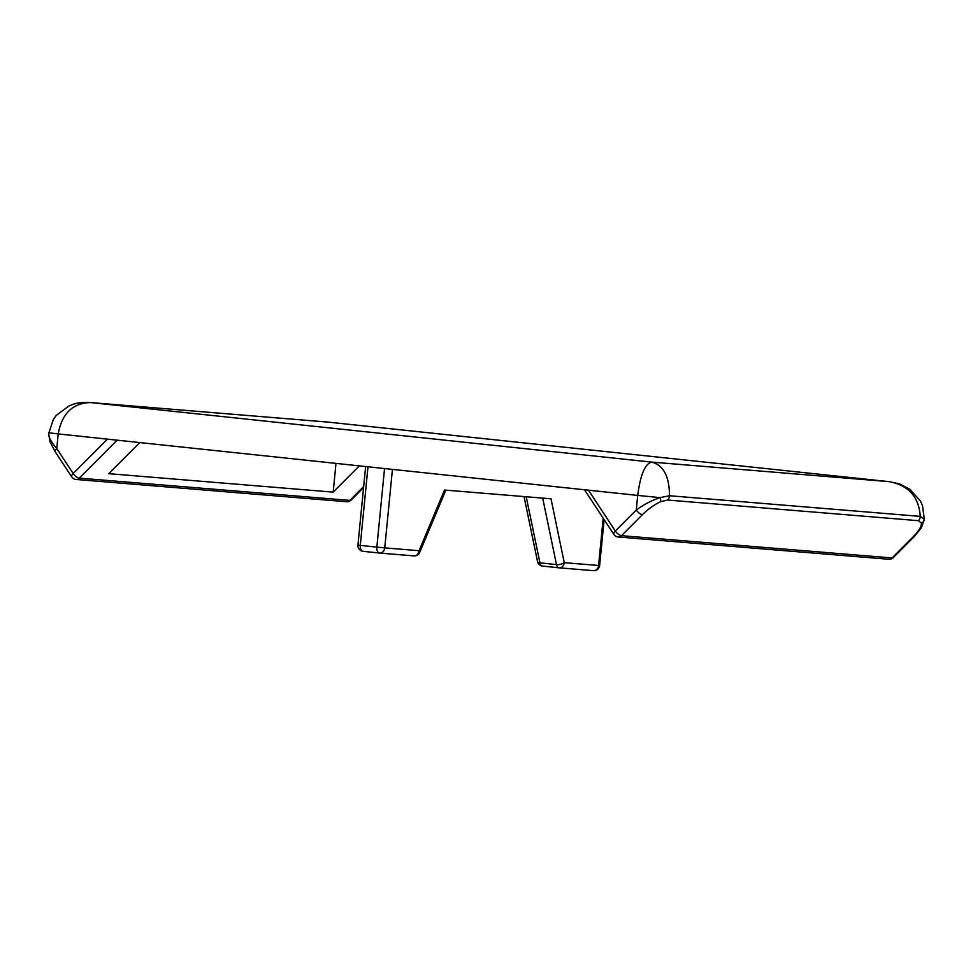 <?xml version="1.0" encoding="UTF-8"?>
<svg xmlns="http://www.w3.org/2000/svg" width="973" height="973" viewBox="0 0 973 973"><rect width="100%" height="100%" fill="white"/><g stroke="black" fill="none" stroke-linecap="round" stroke-linejoin="round"><path stroke-width="1.46" d="M379.762 553.065L413.902 555.875A5.692 4.622 -85.3 0 0 413.999 555.887A5.692 5.692 0 0 0 419.704 552.421A5.692 2.116 -157.2 0 0 419.059 550.706L384.736 547.884A5.692 4.622 94.7 0 1 379.677 553.065A5.692 4.622 94.7 0 1 379.592 553.053A5.692 3.308 -83.9 0 1 379.543 553.053A5.692 3.308 -83.9 0 1 376.843 547.118L360.29 545.366A5.692 3.308 96.1 0 0 362.99 551.29A5.692 3.308 96.1 0 0 363.026 551.302L379.494 553.041M603.211 518.208L598.577 565.483L564.255 562.662L550.998 498.796L444.527 490.039L419.059 550.706A5.692 4.622 -85.3 0 1 413.999 555.887L379.677 553.065A5.692 5.692 0 0 1 379.543 553.053L362.99 551.29A5.692 5.692 0 0 1 357.93 545.087L360.29 545.366L367.989 466.785M559.28 567.843L593.421 570.652A5.692 4.622 -85.3 0 0 593.506 570.664L559.195 567.843A5.692 4.622 94.7 0 0 564.255 562.662A5.692 2.238 168.3 0 1 556.483 564.595L539.93 562.832A5.692 2.238 168.3 0 1 537.534 561.567A5.692 5.692 0 0 0 542.496 566.067A5.692 3.308 96.1 0 0 542.545 566.067L559.013 567.818M351.095 500.073A5.692 2.384 -135.1 0 1 349.927 500.402A5.692 4.622 94.7 0 1 346.607 501.727A5.692 5.692 0 0 0 351.095 500.073L363.561 487.57M363.659 486.634L349.927 500.402L79.336 478.132A5.692 2.384 -135.1 0 1 73.182 473.51A5.692 2.299 146.7 0 0 71.734 476.916A5.692 5.692 0 0 0 76.016 479.458A5.692 4.622 -85.3 0 0 79.336 478.132L117.174 440.173M55.303 451.934L49.988 441.693L48.674 433.593C48.528 437.169 51.216 442.156 56.762 448.541L58.198 433.909L107.444 439.139L73.182 473.51L56.762 448.541A5.692 2.299 146.7 0 0 55.303 451.934L71.734 476.916M359.353 465.872L333.18 492.131L108.794 473.669L139.784 442.569M914.279 536.524A5.692 2.384 -135.1 0 1 914.206 536.61A5.692 2.384 -135.1 0 1 913.027 536.95L892.095 557.943A5.692 4.622 94.7 0 1 888.775 559.268A5.692 5.692 0 0 0 893.263 557.614A5.692 2.384 -135.1 0 1 892.095 557.943L621.516 535.673A5.692 2.384 -135.1 0 1 615.35 531.051A5.692 2.299 146.7 0 0 613.902 534.457A5.692 5.692 0 0 0 618.183 536.999A5.692 4.622 -85.3 0 0 621.516 535.673L642.448 514.668C648.346 508.879 654.415 504.549 660.655 501.703A5.692 2.031 -113.6 0 0 660.083 497.629C651.886 500.304 643.956 504.44 636.281 510.047A5.692 2.384 44.9 0 0 642.448 514.668M924.253 520.336L924.253 519.375A5.692 5.084 175.4 0 1 921.48 523.17C921.504 526.539 918.682 531.136 913.027 536.95M328.4 422.136L889.237 481.659C908.551 485.332 918.889 496.899 920.263 516.383L924.35 519.363L921.334 527.853L914.194 536.61L893.263 557.614M48.784 432.766L58.198 433.909C61.968 413.476 72.744 403.029 90.525 402.554L328.108 422.112L889.237 481.659L651.642 462.102C663.44 465.155 669.4 476.369 669.509 495.744A5.692 4.622 94.7 0 1 667.746 500.049L918.488 520.689A5.692 4.622 -85.3 0 0 920.263 516.383L669.509 495.744L660.083 497.629L637.716 495.415L636.281 510.047L615.35 531.051L588.47 490.185L637.716 495.415C640.38 474.873 645.026 463.768 651.642 462.102L89.735 402.481M107.444 439.139L588.47 490.185M333.18 492.131L336.001 463.391M392.435 469.387L384.736 547.884L376.843 547.118L384.542 468.548M526.211 496.765L539.93 562.832A5.692 3.308 96.1 0 0 542.496 566.067L559.061 567.831A5.692 5.692 0 0 0 559.195 567.843A5.692 4.622 94.7 0 1 559.098 567.831A5.692 3.308 -83.9 0 1 559.061 567.831A5.692 3.308 -83.9 0 1 556.483 564.595L542.691 498.115M593.506 570.664A5.692 4.622 -85.3 0 0 598.577 565.483L599.636 565.544A5.692 5.692 0 0 1 593.506 570.664M918.488 520.689L921.48 523.17M660.655 501.703L667.746 500.049M365.629 466.541L357.93 545.087M524.046 496.583L537.534 561.567M445.841 490.149L419.704 552.421M604.136 519.618L599.636 565.544M76.016 479.458L346.607 501.727M584.505 489.772L613.902 534.457M618.183 536.999L888.775 559.268M924.314 519.363L922.513 505.668L920.47 501.059L909.791 489.2L899.575 483.909L889.565 481.696M48.674 433.605L53.308 419.521L56.227 415.422L68.974 405.96L72.951 404.415C79.056 401.825 90.854 402.36 90.015 402.506M89.869 402.494L327.706 422.075"/></g></svg>
